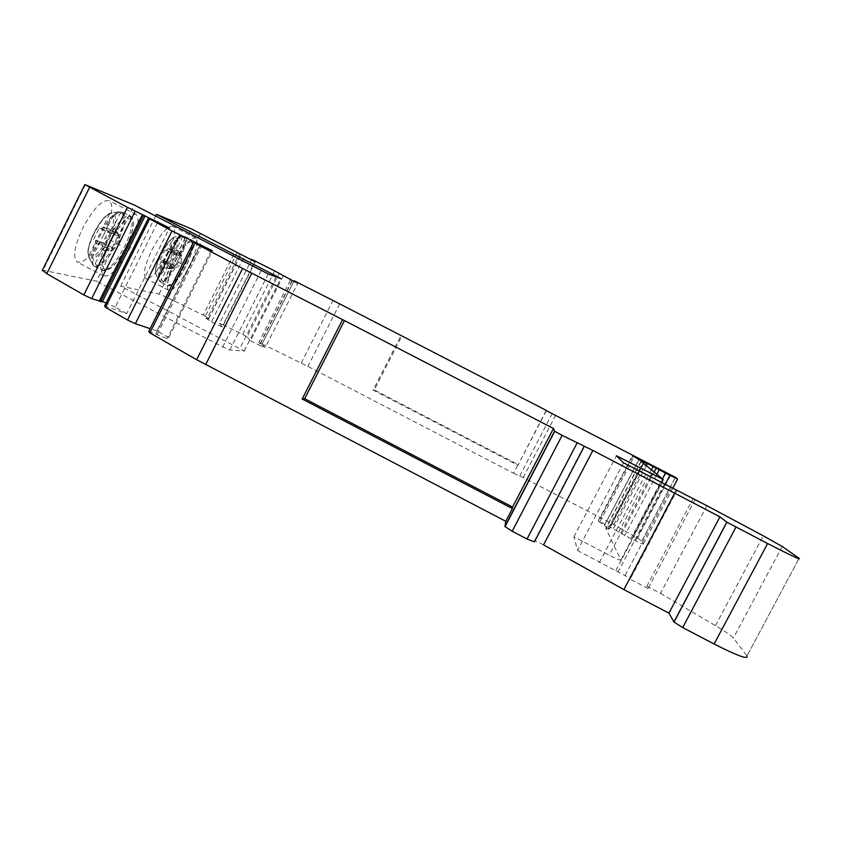 <?xml version="1.0" encoding="UTF-8"?>
<svg xmlns="http://www.w3.org/2000/svg" width="842" height="842" viewBox="0 0 842 842"><rect width="100%" height="100%" fill="white"/><g stroke="black" fill="none" stroke-linecap="round" stroke-linejoin="round"><path stroke-width="0.63" stroke-dasharray="4.21 3.16" d="M706.88 505.705L660.517 593.378L646.845 586.242L648.098 588.558L694.871 499.98M648.098 588.558L630.153 579.201L676.821 490.665M646.845 586.242L692.924 498.98M660.517 593.378L715.489 625.648C725.33 631.468 731.298 635.605 733.403 638.047L746.98 655.929L799.09 558.288L746.98 655.929M543.553 544.858C538.206 541.974 535.144 540.69 534.386 540.996L534.407 541.89M148.76 331.401L167.032 338.652L168.705 337.663L212.373 250.716M211.226 250.653L167.032 338.652M168.705 337.663L156.938 330.927L199.975 245.127M156.938 330.927L150.139 328.654M104.608 306.056L126.689 313.634L169.505 227.982M126.689 313.634L115.291 307.109L157.559 222.456M102.45 301.447L100.724 300.678L143.55 214.763M115.291 307.109L106.113 303.057M100.724 300.678L102.261 301.836M42.437 270.145L96.441 281.196L134.341 205.069M103.798 234.771C111.997 217.183 113.912 205.858 109.555 200.796C102.545 199.028 93.609 208.121 82.737 228.077C74.549 245.875 72.633 257.168 77.011 261.957C84.232 263.525 93.167 254.463 103.798 234.771M200.543 233.339L168.158 297.942L159.064 294.058L120.659 286.164L244.201 350.998L229.866 350.04L222.709 346.936L96.441 281.196M120.659 286.164L155.644 216.057M167.042 254.873C174.168 239.802 176.199 230.308 173.136 226.403C168.011 225.403 160.927 233.287 151.876 250.053C144.74 265.283 142.719 274.745 145.803 278.46C151.076 279.312 158.159 271.45 167.042 254.873M168.158 297.942L203.227 315.097L235.465 251.042M203.227 315.097L207.595 317.581L239.907 253.389M207.595 317.581L208.616 318.96L204.659 317.529L211.5 321.76L244.443 256.347M237.381 252.505L204.659 317.529M211.5 321.76L222.351 327.064L255.252 261.82M222.351 327.064L219.509 323.412L251.505 259.925M219.509 323.412L223.035 324.791L255.179 261.031M223.035 324.791L242.664 334.39L274.724 270.935M242.664 334.39L247.074 336.895L279.218 273.313M247.074 336.895L250.432 340.789L283.207 275.987M250.432 340.789L261.094 346.009L293.826 281.365M261.094 346.009L265.398 347.23L297.847 283.154M265.398 347.23L258.789 342.62L290.616 279.744M258.789 342.62L262.136 343.915L294.111 280.765M262.136 343.915L307.909 366.417L513.536 473.225L518.051 464.542L374.269 389.941L401.813 336.158M546.111 410.549L517.956 465.258L373.09 390.088L400.939 335.705M513.536 473.225L523.24 477.593L613.786 524.619L637.468 538.08L641.73 541.101L643.477 543.774C643.762 544.5 641.078 543.522 635.426 540.848L630.921 538.691L662.422 478.845M630.921 538.691L598.336 520.64L632.384 455.733M632.889 456.153L598.673 521.387L598.336 520.64M598.673 521.387L604.346 525.44L638.91 459.585M604.346 525.44L639.025 459.648M639.036 459.658L604.461 525.513L609.261 529.081L606.04 528.408L641.204 461.427M623.501 462.795L577.517 550.51L573.918 536.817L609.187 555.194C616.797 559.067 620.701 560.635 620.922 559.909L605.777 528.271L640.972 461.237M573.918 536.817L616.386 455.743M630.153 579.201L629.584 578.033L676 489.991M577.517 550.51L629.584 578.033M599.346 562.593L645.667 474.435M546.332 410.664L517.956 465.258M373.09 390.088L374.269 389.941M175.01 262.03C184.051 245.232 190.987 237.255 195.818 238.107C198.617 241.875 196.439 251.305 189.261 266.377C180.377 282.975 173.452 290.932 168.474 290.227C165.642 286.648 167.821 277.25 175.01 262.03M110.007 242.212C120.869 222.214 129.594 212.994 136.194 214.552C140.193 219.436 138.067 230.666 129.815 248.253C119.185 267.977 110.47 277.176 103.65 275.818C99.63 271.208 101.756 259.999 110.007 242.212M103.798 250.653L102.692 248.506L94.062 265.861L94.757 266.514L97.914 266.788L106.481 249.59L103.798 250.653M95.704 240.138L106.745 245.864L95.704 240.138L95.378 242.433L88.947 255.368L88.957 257.61L92.641 264.662L94.062 265.861M106.745 245.864L108.186 246.927L107.913 247.822L102.692 248.506M93.525 239.475L99.324 227.929L111.997 234.108L113.333 234.55L114.238 233.581L112.081 229.634L114.744 228.656L115.786 230.887L124.374 213.636L122.869 212.331L119.185 211.752L111.186 212.91L109.397 214.236C100.514 216.299 84.232 248.674 88.947 255.368M97.914 266.788L96.504 265.598L92.852 258.61L92.852 256.389C94.672 256.168 97.861 253.074 102.44 247.085C109.692 237.055 115.638 220.457 113.123 215.626L106.945 228.045L106.545 230.319L117.859 236.023L118.038 234.834L115.786 230.887M111.849 247.369L100.945 241.707L112.239 247.632L110.818 249.211L106.481 249.59M117.038 235.749L108.629 231.013L103.05 242.349M100.945 241.707L99.219 243.57L92.852 256.389M106.597 230.34L108.629 231.013M113.123 215.626L114.891 214.31L122.595 213.184L124.374 213.636M99.324 227.929L101.429 228.624L103.166 226.772L109.397 214.236M120.743 212.237L112.081 229.634M168.411 268.777L167.663 267.135L160.39 281.86L160.864 282.323L163.264 282.323L170.484 267.703L168.411 268.777M161.78 260.094L171.168 264.956L161.78 260.094L156.012 272.945L156.033 274.85L160.39 281.86M171.168 264.956L171.368 266.809L167.663 267.135M160.148 259.736L165.021 249.937L175.578 254.979L176.694 255.337L177.42 254.473L175.568 251.126L177.63 250.106L178.336 251.821L185.587 237.149L184.482 236.234L181.346 235.949L174.652 236.928L173.242 238.044C166.39 240.486 152.749 267.882 156.012 272.945M163.264 282.323L158.938 275.366L158.928 273.482C160.317 273.166 162.874 270.408 166.6 265.188C173.578 253.884 176.715 245.096 176.02 238.833L170.41 251.263L180.072 256.147L180.262 255.168L178.336 251.821M174.978 265.756L165.685 260.946L175.325 265.998L174.178 267.388L170.484 267.703M179.357 255.884L171.978 251.663L167.263 261.294M165.685 260.946L158.928 273.482M170.452 251.284L171.978 251.663M176.02 238.833L177.525 237.718L185.587 237.149M165.021 249.937L166.59 250.327L167.99 248.685L173.242 238.044M182.872 236.349L175.568 251.126M182.282 264.241L169.916 257.841M120.153 245.306L105.618 237.77M715.489 625.648L763.262 535.828M782.207 546.479L733.403 638.047M583.938 446.092L534.386 540.996M155.991 333.79L200.375 245.306M157.286 334.221L201.606 245.875M85.431 184.651L43.037 270.219M222.709 346.936L261.262 270.545M268.272 273.987L229.866 350.04M244.201 350.998L280.818 278.597M276.071 276.85L239.981 348.251M159.064 294.058L191.65 228.992M208.458 318.75L240.98 254.147M208.616 318.96L241.065 254.505M292.353 280.618L260.178 344.178M259.967 343.936L292.079 280.481M301.194 363.039L333 300.478M339.705 303.899L307.909 366.417M519.777 475.919L552.331 413.348M555.762 415.085L523.24 477.593M613.786 524.619L646.698 461.963M666.369 472.32L633.152 535.438M637.468 538.08L670.832 474.73M675.379 477.319L641.762 541.143M643.477 543.774L672.769 488.192M665.201 484.287L635.426 540.848M656.886 474.309L624.638 535.628M621.575 534.038L654.16 472.067M651.434 469.825L618.586 532.312M613.344 528.565L646.382 465.679M644.162 462.595L610.408 526.86M600.03 521.472L633.973 456.774M608.313 528.281L643.13 461.984M643.235 463.1L608.534 529.165M620.922 559.909L661.675 482.487M650.392 476.814L609.187 555.194M676.042 490.023L629.627 578.086M625.206 575.286L671.453 487.507M664.412 483.876L618.217 571.634M615.902 570.487L662.107 482.708M95.378 242.433L106.481 248.201M107.06 248.127L107.955 250.653L110.818 249.211M118.154 244.264C120.069 240.023 119.753 235.96 117.206 232.087L114.238 233.581M113.333 234.55L107.376 246.201M118.038 234.834L117.206 232.087M112.239 247.632L117.859 236.023M99.219 243.57L110.239 249.285M106.945 228.045L117.322 233.423M114.891 214.31L115.586 218.752C115.522 230.687 100.977 256.263 92.852 258.61M122.595 213.184L123.542 218.741C123.353 232.981 105.808 263.493 96.504 265.598M97.461 266.546C103.808 263.799 110.513 255.673 117.564 242.159C124.069 228.456 126.184 218.867 123.921 213.405M129.921 215.973L130.457 216.247C134.025 220.562 132.173 230.466 124.911 245.959C116.375 261.988 108.986 270.198 102.724 270.587L101.798 270.177C98.219 266.083 100.061 256.2 107.323 240.549C116.354 223.783 123.89 215.594 129.921 215.973L130.92 219.109C141.33 221.878 115.764 273.124 105.787 269.566C94.209 268.409 121.364 213.836 130.92 219.109M120.28 211.995C113.996 214.215 107.123 222.404 99.672 236.57C92.936 250.948 90.904 260.631 93.599 265.619M102.724 270.587L105.787 269.566M118.954 211.774L118.091 212.026C108.713 214.552 91.052 245.864 91.431 259.378L92.641 264.662M88.957 257.61L88.094 253.347C87.736 241.77 102.735 215.205 110.818 213.026L111.186 212.91M119.185 211.752L110.818 213.026C101.187 215.247 85.295 245.548 88.231 255.494L93.22 265.377M101.429 228.624L111.997 234.108M113.628 232.192L103.166 226.772M161.422 261.978L170.873 266.872M171.368 266.809L171.947 268.787L174.178 267.388M180.577 263.367C182.188 259.757 181.914 256.315 179.735 253.021L177.42 254.473M176.694 255.337L171.684 265.23M180.262 255.168L179.735 253.021M175.325 265.998L180.072 256.147M164.295 262.588L173.684 267.451M170.81 249.4L179.651 253.968M177.525 237.718L177.873 241.244C177.357 250.905 165.19 272.861 158.938 275.366M184.072 236.76L184.577 241.17C183.882 252.695 169.2 278.923 162.064 281.302M162.874 282.112C167.811 279.407 173.252 272.282 179.188 260.736C184.724 249.085 186.724 241.159 185.198 236.949M190.492 239.339L190.945 239.549C193.428 242.78 191.597 250.927 185.461 263.988C178.283 277.681 172.315 284.922 167.558 285.701L166.863 285.438C164.369 282.354 166.19 274.229 172.315 261.062C179.841 246.822 185.893 239.581 190.492 239.339L191.345 242.001C199.217 243.275 177.567 287.006 170.158 284.838C161.475 284.775 184.261 238.654 191.345 242.001M182.472 236.139C177.599 238.496 172.042 245.675 165.821 257.705C160.127 269.829 158.18 277.818 160.001 281.649M167.558 285.701L170.158 284.838M180.441 236.086L181.304 235.97C174.368 237.602 158.791 265.346 158.496 276.65L159.18 280.839M156.033 274.85L155.56 271.461C155.781 261.946 168.632 238.854 174.747 236.918M174.652 236.928C170.379 239.202 166.19 244.138 162.106 251.747C157.233 260.778 155.086 268.103 155.644 273.692L159.633 281.407M166.59 250.327L175.578 254.979M176.894 253.284L167.99 248.685M244.296 350.861L280.839 278.607M641.73 541.101L675.337 477.288M609.261 529.081L643.709 463.489M195.818 238.107L173.136 226.403M168.474 290.227L145.803 278.46M136.194 214.552L109.555 200.796M103.65 275.818L77.011 261.957M104.45 250.674L108.502 250.674C118.385 248.39 121.532 242.485 117.922 232.95L115.607 229.687M106.545 230.319L117.249 235.855M123.406 212.616L130.457 216.247C140.688 219.53 121.806 269.114 103.187 270.766L94.757 266.514M95.767 240.17L107.102 246.043M168.747 268.787L172.231 268.787C180.756 266.83 183.43 261.746 180.22 253.547L178.22 250.737M170.41 251.263L179.546 255.989M184.945 236.455L190.945 239.549C199.817 241.749 179.262 287.027 168.042 285.88L160.864 282.323M161.822 260.115L171.484 265.114"/><path stroke-width="1.26" d="M553.478 428.483L344.452 320.581L304.667 398.708L512.578 507.052L553.478 428.483L554.71 431.304L562.151 435.367L592.894 450.449L719.931 516.841L726.92 522.229L767.609 543.532C791.164 555.594 801.668 560.519 799.111 558.299L782.207 546.479L763.262 535.828L706.88 505.705L623.501 462.795L616.386 455.743L663.233 479.508L640.972 461.237L644.172 462.605L632.384 455.733L669.906 475.351L677.621 478.972L675.337 477.288L546.111 410.549M344.452 320.581L242.612 268.461L196.639 359.713L149.887 332.864L194.881 243.117L242.612 268.461M546.216 410.359L339.705 303.899L294.111 280.765L297.847 283.154L293.826 281.365L274.724 270.935L251.769 259.399L255.252 261.82L191.65 228.992L156.507 214.331L276.418 276.165L280.818 278.597L268.272 273.987L134.341 205.069L84.831 184.566L127.437 207.321L169.505 227.982L148.424 218.236L172.01 230.982L212.373 250.716L194.881 243.117M746.98 655.929C748.58 659.907 737.634 655.929 714.132 644.004L682.683 627.574L674.032 622.038L668.927 613.134L719.931 516.841M668.927 613.134L623.901 589.611L674.6 493.433M623.901 589.611L543.553 544.858L592.894 450.449M584.211 446.513L534.407 541.89L527.008 539.006L512.178 531.27L504.926 526.492L505.768 521.282L512.389 508.568L302.183 399.013L342.399 320.034M512.578 507.052L512.389 508.568M196.639 359.713L505.768 521.282M149.887 332.864L148.76 331.401L193.492 242.149M199.975 245.127L200.364 244.348M150.139 328.654L135.362 323.707L179.809 234.886M135.362 323.707L127.489 320.013L172.01 230.982M127.489 320.013L105.471 307.362L149.529 219.046M105.471 307.362L104.608 306.056L148.424 218.236M157.559 222.456L157.875 221.814M106.113 303.057L102.45 301.447M145.161 215.794L102.261 301.836L91.652 298.626L135.194 211.216M91.652 298.626L83.821 294.932L127.437 207.321M83.821 294.932L46.805 273.682L42.437 270.145M155.644 216.057L156.507 214.331M251.505 259.925L251.769 259.399M290.616 279.744L290.879 279.218M662.422 478.845L665.443 473.099M304.667 398.708L302.183 399.013M767.609 543.532L714.132 644.004M682.683 627.574L735.94 527.176M726.835 522.177L673.958 621.943M577.065 443.081L527.008 539.006M512.178 531.27L562.151 435.367M554.552 431.167L504.926 526.492M205.637 364.628L251.737 273.229M143.708 215.152L100.556 301.71M99.198 301.236L142.414 214.552M46.805 273.682L89.641 187.261M276.418 276.165L276.071 276.85M672.769 488.192L677.589 479.045M669.906 475.351L665.201 484.287M659.191 469.931L656.886 474.309M654.16 472.067L656.107 468.352M653.066 466.721L651.434 469.825M646.382 465.679L647.487 463.563M644.488 461.963L644.162 462.595M643.583 462.437L643.235 463.1M661.675 482.487L663.201 479.582M651.855 474.035L650.392 476.814M674.032 622.038L726.92 522.229M554.71 431.304L505.021 526.724M84.831 184.566L42.226 270.566M643.709 463.489L644.13 462.668"/></g></svg>
